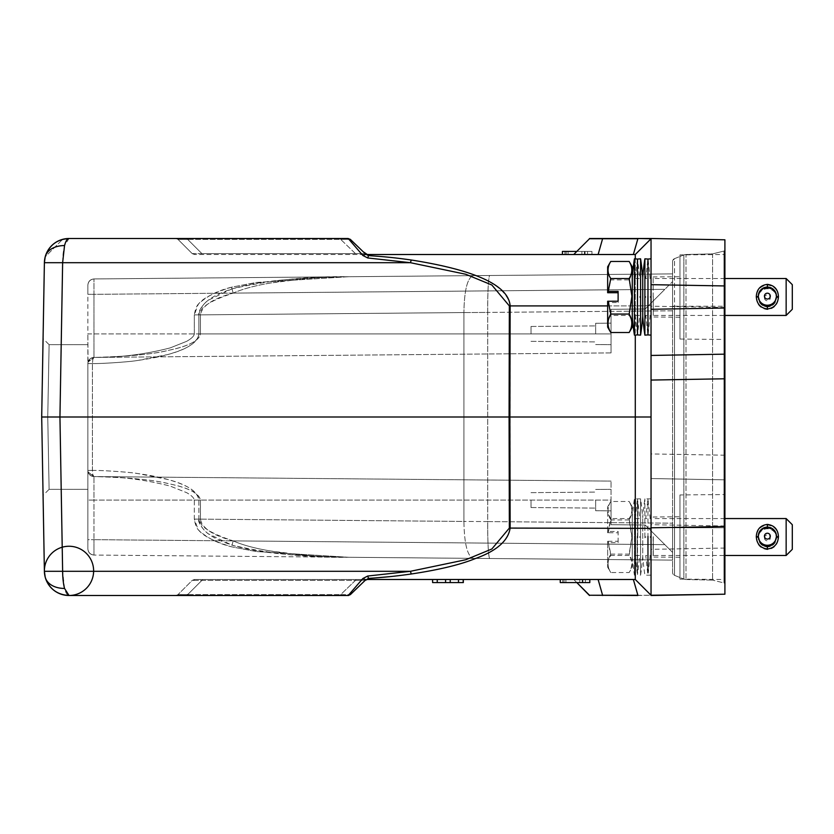 <?xml version="1.0" encoding="UTF-8"?>
<svg xmlns="http://www.w3.org/2000/svg" width="834" height="834" viewBox="0 0 834 834"><rect width="100%" height="100%" fill="white"/><g stroke="black" fill="none" stroke-linecap="round" stroke-linejoin="round"><path stroke-width="0.63" stroke-dasharray="4.17 3.13" d="M633.36 579.494L573.74 579.494L633.36 579.494M374.007 578.035L368.513 578.4L365.177 580.349L355.451 580.391L365.177 580.349L367.304 579.494L194.385 579.494L635.289 579.494L651.041 595.497L635.289 579.494L651.041 595.247L589.492 595.497M589.805 579.494L589.805 582.57L589.805 579.494L589.805 582.57L589.805 579.494L589.805 582.57L589.805 579.494L560.26 579.494L589.805 579.494L560.26 579.494L589.805 579.494L560.26 579.494L589.805 579.494L560.26 579.494L589.805 579.494L589.805 582.57L589.805 579.494L589.805 582.57L560.26 582.57L589.805 582.57L589.805 579.494L589.805 582.57L560.26 582.57L560.26 579.494L560.26 582.57L589.805 582.57L560.26 582.57L589.805 582.57L582.257 582.57L589.805 582.57L589.805 579.494L589.805 582.57L560.26 582.57L582.893 582.57L560.26 582.57L582.893 582.57L560.26 582.57L560.26 579.494M445.575 579.494L463.287 579.494L445.575 579.494L445.575 582.57M432.565 579.494L463.318 579.494L432.565 579.494L432.565 582.57L463.318 582.57M653.272 296.57L653.272 315.44L653.272 296.57M756.292 297.384C756.678 304.577 760.368 308.643 767.374 309.591C774.317 308.684 778.007 304.618 778.456 297.384C778.07 290.138 774.379 285.999 767.374 284.978C760.431 285.968 756.74 290.107 756.292 297.384L758.294 297.342L759.826 302.898L762.63 305.38L767.374 306.641L772.117 305.38L774.922 302.898L776.454 297.342L774.922 291.733L772.117 289.179L769.386 288.095L765.362 288.095L761.14 290.284L759.826 291.733L758.294 297.811A9.08 9.08 -0 0 0 767.374 306.881A9.08 9.08 -0 0 0 776.454 297.811A9.08 9.08 -0 0 0 767.374 288.731A9.08 9.08 -0 0 0 758.294 297.811M786.149 278.514L786.149 315.44M792.3 284.675L792.3 309.289M771.93 304.525L771.137 305.286M774.14 302.7L773.608 303.67M761.14 303.67L760.608 302.7M763.61 305.286L762.808 304.525M758.294 296.612L760.358 290.409L763.61 288.084L767.374 287.313L771.137 288.084L774.39 290.409L776.454 296.612M768.291 306.589L768.291 306.662A9.383 9.383 180 0 1 766.446 306.662L766.446 306.589M778.456 297.384L776.454 297.811M775.036 302.179A9.08 9.08 180 0 1 774.14 303.368L774.39 303.545M773.431 304.056L773.431 304.076A9.08 9.08 180 0 1 771.93 305.161L772.117 305.38A9.383 9.383 180 0 0 773.608 304.327L773.431 304.076M771.043 305.567L771.043 305.619A9.08 9.08 180 0 1 769.282 306.193L769.282 306.13M768.291 306.349A9.08 9.08 180 0 1 766.446 306.349L766.446 306.276M765.456 306.13L765.456 306.193A9.08 9.08 180 0 1 763.704 305.619L763.704 305.567M761.317 304.076L761.14 304.327A9.383 9.383 180 0 0 762.63 305.411L762.808 305.161A9.08 9.08 180 0 1 761.317 304.076L761.317 304.056M760.358 303.545L760.608 303.368A9.08 9.08 180 0 1 759.701 302.179M771.137 305.869L771.137 305.911A9.383 9.383 180 0 1 769.386 306.485M774.922 302.898A9.383 9.383 180 0 1 774.39 303.555M774.922 291.733A9.383 9.383 180 0 0 774.39 291.087L774.14 291.264A9.08 9.08 180 0 1 775.036 292.453M772.117 289.221L771.93 289.471A9.08 9.08 180 0 1 773.431 290.555L773.608 290.284A9.383 9.383 180 0 0 772.117 289.221L772.117 289.179M769.282 288.387L769.282 288.449A9.08 9.08 180 0 1 771.043 289.012L771.043 288.96M769.386 288.095L769.386 288.147A9.383 9.383 180 0 1 771.137 288.72M766.446 288.22L766.446 288.293A9.08 9.08 180 0 1 768.291 288.293L768.291 288.22M766.446 287.918L766.446 287.98A9.383 9.383 180 0 1 768.291 287.98M763.704 288.96L763.704 289.012A9.08 9.08 180 0 1 765.456 288.449L765.456 288.387M763.61 288.679L763.61 288.72A9.383 9.383 180 0 1 765.362 288.147M762.63 289.221A9.383 9.383 180 0 0 761.14 290.305L761.317 290.555A9.08 9.08 180 0 1 762.808 289.471L762.63 289.179M759.701 292.453A9.08 9.08 180 0 1 760.608 291.264L760.358 291.076A9.383 9.383 180 0 0 759.826 291.733M760.358 303.555A9.383 9.383 180 0 1 759.826 302.898M765.362 306.422L765.362 306.485A9.383 9.383 180 0 1 763.61 305.911M760.181 290.597A9.383 9.383 180 0 1 760.358 290.399L760.608 290.586A9.08 9.08 -0 0 0 759.701 291.775M761.317 289.878L761.14 289.627A9.383 9.383 180 0 1 762.63 288.543L762.808 288.793A9.08 9.08 -0 0 0 761.317 289.878L761.317 289.898M763.704 288.335L763.61 288.043A9.383 9.383 180 0 1 765.362 287.469L765.456 287.761A9.08 9.08 -0 0 0 763.704 288.335L763.704 288.387M766.446 287.605L766.446 287.303A9.383 9.383 180 0 1 768.291 287.303L768.291 287.605A9.08 9.08 -0 0 0 766.446 287.605L766.446 287.678M769.282 287.761L769.386 287.469A9.383 9.383 180 0 1 771.137 288.043L771.043 288.335A9.08 9.08 -0 0 0 769.282 287.761L769.282 287.824M771.93 288.793L772.117 288.543A9.383 9.383 180 0 1 773.608 289.627L773.431 289.878A9.08 9.08 -0 0 0 771.93 288.793L771.93 288.835M775.036 291.775A9.08 9.08 -0 0 0 774.14 290.586L774.39 290.409A9.383 9.383 180 0 1 774.557 290.597M764.444 297.853A2.919 2.919 -0 0 0 767.374 300.772A2.919 2.919 -0 0 0 770.293 297.853A2.919 2.919 -0 0 0 767.374 294.923A2.919 2.919 -0 0 0 764.444 297.853M653.147 296.977L653.147 276.951L653.147 296.977M647.966 259.051L647.966 334.903M644.89 258.821L644.89 335.143M651.041 284.665L651.041 309.299M635.289 258.884L635.289 305.911L651.041 305.64L651.041 335.143L651.041 258.821L651.041 478.549L724.902 479.842L724.902 239.796L651.041 238.503L635.289 254.506L651.041 238.503L589.492 238.503M642.733 277.597L642.733 316.367M607.652 327.137L607.652 302.554L618.109 302.586L618.109 301.22M618.109 291.379L618.109 302.586M607.652 302.554L607.652 301.241M607.652 292.713L607.652 266.828M610.759 332.505C607.121 326.73 607.121 321.038 610.759 315.419L608.236 302.586M629.17 332.505C632.662 326.824 632.662 321.132 629.17 315.419L610.759 315.419M629.17 315.419L631.911 297.655L629.17 279.89L610.759 279.89C607.121 273.656 607.121 267.516 610.759 261.449M608.236 292.734L610.759 279.89M629.17 279.89C632.662 273.761 632.662 267.61 629.17 261.449M632.266 327.137L632.266 266.817M632.266 297.425L632.266 296.529M632.308 316.899L632.308 277.055M637.499 334.903L637.499 259.051M634.424 258.821L634.424 335.143M640.585 335.143L640.585 258.821M653.272 536.616L653.272 555.486L653.272 536.616M756.292 537.43C756.678 544.623 760.368 548.689 767.374 549.637C774.317 548.73 778.007 544.654 778.456 537.43C778.07 530.184 774.379 526.046 767.374 525.013C760.431 526.014 756.74 530.143 756.292 537.43L758.294 537.388L759.826 542.944L762.63 545.426L767.374 546.687L772.117 545.426L774.922 542.944L776.454 537.388L774.922 531.779L772.117 529.225L769.386 528.141L765.362 528.141L761.14 530.33L759.826 531.779L758.294 537.857A9.08 9.08 -0 0 0 767.374 546.927A9.08 9.08 -0 0 0 776.454 537.857A9.08 9.08 -0 0 0 767.374 528.777A9.08 9.08 -0 0 0 758.294 537.857M786.149 518.56L786.149 555.486M792.3 524.711L792.3 549.325M771.93 544.571L771.137 545.321M774.14 542.746L773.608 543.716M761.14 543.716L760.608 542.746M763.61 545.321L762.808 544.571M758.294 536.658L760.358 530.455L763.61 528.13L767.374 527.359L771.137 528.13L774.39 530.455L776.454 536.658M768.291 546.635L768.291 546.697A9.383 9.383 180 0 1 766.446 546.697L766.446 546.635M778.456 537.43L776.454 537.857M775.036 542.225A9.08 9.08 180 0 1 774.14 543.414L774.39 543.591A9.383 9.383 180 0 0 774.922 542.944M773.431 544.102L773.431 544.122A9.08 9.08 180 0 1 771.93 545.207L771.93 545.165M771.043 545.613L771.043 545.665A9.08 9.08 180 0 1 769.282 546.239L769.282 546.176M768.291 546.395A9.08 9.08 180 0 1 766.446 546.395L766.446 546.322M765.456 546.176L765.456 546.239A9.08 9.08 180 0 1 763.704 545.665L763.704 545.613M762.808 545.165L762.808 545.207A9.08 9.08 180 0 1 761.317 544.122L761.317 544.102M759.826 542.944A9.383 9.383 180 0 0 760.358 543.601L760.608 543.414A9.08 9.08 180 0 1 759.701 542.225M771.137 545.916L771.137 545.957A9.383 9.383 180 0 1 769.386 546.531M771.93 545.207L772.117 545.426A9.383 9.383 180 0 0 773.608 544.373L773.608 544.352M774.922 531.779A9.383 9.383 180 0 0 774.39 531.122L774.14 531.31A9.08 9.08 180 0 1 775.036 532.499M771.93 529.475L771.93 529.517A9.08 9.08 180 0 1 773.431 530.601L773.608 530.33M772.117 529.225L772.117 529.267A9.383 9.383 180 0 1 773.608 530.351M769.282 528.422L769.282 528.495A9.08 9.08 180 0 1 771.043 529.058L771.043 529.006M769.386 528.141L769.386 528.193A9.383 9.383 180 0 1 771.137 528.766M766.446 528.266L766.446 528.329A9.08 9.08 180 0 1 768.291 528.329L768.291 528.266M766.446 527.964L766.446 528.026A9.383 9.383 180 0 1 768.291 528.026M763.704 529.006L763.704 529.058A9.08 9.08 180 0 1 765.456 528.495L765.456 528.422M763.61 528.714L763.61 528.766A9.383 9.383 180 0 1 765.362 528.193M761.14 530.33L761.317 530.601A9.08 9.08 180 0 1 762.808 529.517L762.808 529.475M761.14 530.351A9.383 9.383 180 0 1 762.63 529.267M759.701 532.499A9.08 9.08 180 0 1 760.608 531.31L760.358 531.122A9.383 9.383 180 0 0 759.826 531.779M762.808 545.207L762.63 545.457A9.383 9.383 180 0 1 761.14 544.373M765.362 546.468L765.362 546.531A9.383 9.383 180 0 1 763.61 545.957M760.181 530.643A9.383 9.383 180 0 1 760.358 530.445L760.608 530.632A9.08 9.08 -0 0 0 759.701 531.821M761.317 529.924L761.14 529.673A9.383 9.383 180 0 1 762.63 528.589L762.808 528.839A9.08 9.08 -0 0 0 761.317 529.924L761.317 529.944M763.704 528.381L763.61 528.089A9.383 9.383 180 0 1 765.362 527.515L765.456 527.807A9.08 9.08 -0 0 0 763.704 528.381L763.704 528.433M766.446 527.651L766.446 527.338A9.383 9.383 180 0 1 768.291 527.338L768.291 527.651A9.08 9.08 -0 0 0 766.446 527.651L766.446 527.724M769.282 527.807L769.386 527.515A9.383 9.383 180 0 1 771.137 528.089L771.043 528.381A9.08 9.08 -0 0 0 769.282 527.807L769.282 527.87M771.93 528.839L772.117 528.62A9.383 9.383 180 0 1 773.608 529.673L773.431 529.924A9.08 9.08 -0 0 0 771.93 528.839M775.036 531.821A9.08 9.08 -0 0 0 774.14 530.632L774.39 530.455M764.444 537.899A2.919 2.919 -0 0 0 767.374 540.818A2.919 2.919 -0 0 0 770.293 537.899A2.919 2.919 -0 0 0 767.374 534.969A2.919 2.919 -0 0 0 764.444 537.899M653.147 537.023L653.147 557.049L653.147 537.023M647.966 537.857L647.966 499.097L647.966 537.857M644.89 537.867L644.89 498.857L644.89 537.867M632.266 557.331L632.308 517.101L632.308 556.945A252.577 252.577 0 0 0 634.424 575.179L634.424 498.857L634.424 575.179L637.499 574.949L637.499 499.097L637.499 574.949L640.585 575.179L640.585 498.857L640.585 575.179A252.577 252.577 0 0 0 642.733 556.414L642.733 517.633L642.733 556.414A252.577 252.577 0 0 0 644.89 575.179L651.041 575.179L651.041 355.451M651.041 498.857L644.89 498.857A252.577 252.577 0 0 0 642.733 517.633L642.733 517.643A252.577 252.577 0 0 0 640.585 498.857L634.424 498.857A252.577 252.577 0 0 0 632.308 517.101L632.266 537.471M618.109 542.621L618.109 541.266L607.652 541.287L607.652 567.183L607.652 542.6L618.109 542.621L618.109 532.78L607.652 532.759L607.652 506.863L607.652 531.446L618.109 531.414L618.109 541.266M618.109 531.414L618.109 532.78M607.652 542.6L607.652 541.287M607.652 531.446L607.652 532.759M608.236 541.266L610.759 554.11C607.121 560.344 607.121 566.484 610.759 572.551L607.652 567.183M610.759 554.11L629.17 554.11C632.662 560.24 632.662 566.39 629.17 572.551L610.759 572.551C607.121 566.776 607.121 561.084 610.759 555.465L608.236 542.621M632.266 567.183L632.266 506.863L632.266 567.183L629.17 572.551C632.662 566.87 632.662 561.178 629.17 555.465L631.911 537.701L629.17 519.936C632.662 513.807 632.662 507.656 629.17 501.495L610.759 501.495C607.121 507.27 607.121 512.962 610.759 518.581L608.236 531.414M608.236 532.78L610.759 519.936C607.121 513.702 607.121 507.552 610.759 501.495L607.652 506.863M629.17 555.465L610.759 555.465M629.17 519.936L610.759 519.936M632.266 506.863L629.17 501.495C632.662 507.176 632.662 512.868 629.17 518.581L610.759 518.581M629.17 518.581L631.911 536.345L629.17 554.11M47.746 417L49.112 344.682L47.746 417L49.112 344.682L47.746 417L49.112 489.318L47.746 417L49.112 489.318L47.746 417L41.7 417L47.746 417L49.112 489.318L47.746 417L49.112 489.318L47.746 417L49.112 344.682L47.746 417L49.112 344.682L47.746 417L41.7 417L43.066 338.625L41.7 417L43.066 338.625L41.7 417L47.746 417L49.112 489.318L47.746 417L49.112 489.318L47.746 417L49.112 344.682L47.746 417L49.112 344.682L47.746 417L41.7 417L43.066 338.625L41.7 417L43.066 338.625L41.7 417L43.066 495.375L41.7 417L43.066 338.625L41.7 417L43.066 338.625L41.7 417L59.944 417L62.633 571.3L410.443 571.3L465.726 559.75L491.841 549.001L509.345 528.089L635.289 528.089L635.289 417L651.041 417L651.041 527.797M87.862 417L87.862 489.318L87.862 417M672.59 560.104L93.961 555.058L672.59 560.104L672.59 273.896L672.59 560.104L672.59 552.41L672.59 560.104L348.685 557.279C332.078 557.049 319.078 556.539 302.617 555.058L270.56 550.982C255.068 548.407 242.611 545.04 233.166 540.88C242.996 545.196 256.048 548.657 272.322 551.284C282.663 552.869 287.532 553.682 304.076 555.194C319.276 556.528 332.474 557.07 348.685 557.279L672.59 560.104L672.59 552.41L672.59 560.104M93.961 555.058L93.961 539.671L93.961 555.058C90.333 554.589 88.289 552.535 87.862 548.897C88.289 552.535 90.333 554.589 93.961 555.058C90.333 554.589 88.289 552.535 87.862 548.897L87.862 363.572L87.862 548.897C88.289 552.535 90.333 554.589 93.961 555.058C90.291 554.683 88.258 552.65 87.862 548.96C88.258 552.65 90.291 554.683 93.961 555.058M198.878 519.123C201.088 534.083 219.196 540.568 232.04 545.186L232.04 545.175C249.606 550.159 276.054 555.986 348.685 557.279C309.258 557.936 270.372 553.912 232.04 545.175L233.166 540.88L664.823 544.654L672.59 552.41L645.193 525.013L672.59 552.41L645.193 525.013L611.041 524.711L611.041 500.087L611.041 524.711L645.193 525.013L664.823 544.654L93.961 539.671L664.823 544.654L233.166 540.88L232.04 545.175L208.521 533.906C206.029 532.895 196.97 522.511 198.888 519.123L463.912 521.438L463.912 312.562L198.888 314.877L463.912 312.562L463.912 521.438C464.298 543.799 467.384 556.111 473.149 558.363C467.384 556.111 464.298 543.799 463.912 521.438L198.888 519.123L198.888 500.087C197.595 490.392 185.336 484.471 167.592 479.414L137.839 473.566C131.741 472.336 102.394 470.199 92.428 470.428L92.845 474.786L93.961 476.579C128.321 477.455 153.206 479.831 168.604 483.689C188.63 487.848 199.243 493.311 200.431 500.087C198.763 493.123 188.328 487.702 169.125 483.803C154.634 479.977 129.572 477.569 93.961 476.579L92.855 474.786L92.428 470.428C102.353 470.24 130.573 472.232 136.672 473.41C149.182 475.119 159.304 477.079 167.061 479.269C186.889 484.429 197.502 491.372 198.888 500.087L198.888 519.123L194.332 519.123L194.322 500.087L198.888 500.087L194.332 500.098L194.322 519.123L200.431 519.123L200.431 500.087L194.322 500.087C193.988 497.856 191.434 495.375 186.649 492.665L170.272 486.128C145.262 479.644 119.825 476.454 93.95 476.579C119.825 476.454 145.262 479.633 170.261 486.128L186.639 492.665C191.434 495.386 193.999 497.856 194.332 500.098M683.859 254.923L674.518 258.655A3.075 3.075 0 0 0 672.59 261.511A3.075 3.075 0 0 1 674.518 258.655L672.59 261.511L672.59 306.214L672.59 261.511A3.075 3.075 0 0 1 674.518 258.655L674.518 306.214L672.59 306.214L672.59 527.786L672.59 261.511L672.59 306.214L674.518 306.214L674.518 575.345A3.075 3.075 180 0 1 672.59 572.489L672.59 527.786L672.59 572.489A3.075 3.075 0 0 0 674.518 575.345L683.859 579.077L674.518 575.345L674.518 258.655L683.859 254.923A6.151 6.151 0 0 1 686.007 254.485L712.59 253.89L712.59 580.11L686.007 579.515A6.151 6.151 0 0 1 683.859 579.077A6.151 6.151 180 0 0 686.007 579.515L712.59 580.11L712.59 253.89L723.975 251.044L723.975 582.956L712.59 580.11L723.975 582.956A1.23 1.23 0 0 1 724.902 584.144L724.902 378.782L724.902 584.144A1.23 1.23 0 0 0 723.975 582.956L723.975 251.044L712.59 253.89L686.007 254.485L686.007 579.515L686.007 254.485A6.151 6.151 0 0 0 683.859 254.923L683.859 579.077L683.859 254.923A6.151 6.151 0 0 1 686.007 254.485M672.59 281.59L672.59 273.896L672.59 281.59L672.59 273.896L672.59 281.59L645.193 308.987L664.823 289.346L645.193 308.987L664.823 289.346L233.166 293.12C242.996 288.804 256.048 285.343 272.322 282.716C282.663 281.131 287.532 280.318 304.076 278.806C319.276 277.472 332.474 276.93 348.685 276.721C332.078 276.951 319.078 277.461 302.617 278.942L270.56 283.018C255.068 285.593 242.611 288.96 233.166 293.12L231.55 287.188L233.166 293.12L664.823 289.346L93.961 294.329L93.961 278.942L93.961 294.329L664.823 289.346L672.59 281.59M198.878 314.877C201.088 299.917 219.196 293.432 232.04 288.814C270.372 280.088 309.258 276.064 348.685 276.721L672.59 273.896L348.685 276.721C276.054 278.014 249.606 283.841 232.04 288.825L208.521 300.094C206.029 301.105 196.97 311.489 198.888 314.877L198.888 333.913C197.595 343.608 185.336 349.529 167.592 354.586L137.839 360.434C131.741 361.664 102.405 363.801 92.428 363.572C102.342 363.76 130.584 361.768 136.672 360.59C149.182 358.881 159.304 356.921 167.061 354.731C186.889 349.571 197.502 342.628 198.888 333.913L198.888 314.877L194.322 314.877L200.431 314.877C198.419 308.299 209.334 301.043 233.166 293.12C212.951 298.53 202.037 305.776 200.431 314.877L200.431 333.913C198.763 340.877 188.328 346.298 169.125 350.197C154.634 354.023 129.583 356.431 93.961 357.421L92.855 359.214L92.428 363.572L92.855 359.214L93.961 357.421C128.321 356.545 153.206 354.169 168.604 350.311C188.63 346.152 199.243 340.689 200.431 333.913L194.332 333.902L194.322 314.877L200.431 314.877L200.431 333.913L611.041 333.913L611.041 309.289L611.041 333.913L611.041 309.289L645.193 308.987L611.041 309.289L645.193 308.987L611.041 309.289L611.041 352.907L611.041 323.133L611.041 344.682L611.041 323.133L611.041 344.682L611.041 333.913L198.888 333.913M489.819 275.491L473.149 275.637L489.819 275.491C488.37 277.712 487.671 290.023 487.723 312.416L463.912 312.562L487.723 312.416A36.925 2.419 89.5 0 1 489.819 275.491M672.59 273.896L93.961 278.942C90.291 279.317 88.258 281.35 87.862 285.04C88.258 281.35 90.291 279.317 93.961 278.942L672.59 273.896M88.039 362.092L87.862 333.913L87.862 363.572L88.05 362.092L93.961 357.421L88.039 362.092A6.151 4.222 -166 0 1 92.855 359.214M87.862 294.329L87.862 285.103C88.289 281.465 90.333 279.411 93.961 278.942C90.333 279.411 88.289 281.465 87.862 285.103L87.862 294.329L93.961 294.329L93.961 357.421L93.961 294.329L87.862 294.329L87.862 285.103L87.862 333.913L611.041 333.913L87.862 333.913M88.039 471.908L87.862 470.428L88.039 471.908L93.961 476.579L88.039 471.908A6.151 4.222 -14 0 0 92.855 474.786A6.151 4.222 166 0 1 88.039 471.908M611.041 500.087L611.041 524.711L645.193 525.013L611.041 524.711L611.041 481.093L611.041 510.867L611.041 481.093L611.041 510.867L611.041 500.087L93.961 500.087L93.961 539.671L93.961 500.087L611.041 500.087M487.723 521.584L463.912 521.438L487.723 521.584L487.723 312.416L487.723 521.584C487.671 543.976 488.37 556.288 489.819 558.509A36.925 2.419 90.5 0 1 487.723 521.584L672.59 523.189L487.723 521.584M595.653 500.087L595.653 510.731L595.653 500.087M595.653 333.913L595.653 323.269L595.653 333.913M531.018 500.087L531.018 507.531L531.018 500.087M531.018 333.913L531.018 326.469L531.018 333.913M724.902 354.158L724.902 249.856A1.23 1.23 0 0 1 723.975 251.044A1.23 1.23 0 0 0 724.902 249.856L724.902 354.158M724.902 594.204L724.902 479.842L651.041 478.549L651.041 575.179M724.902 494.552L724.902 579.494L724.902 494.552L679.971 494.948L679.971 579.098L724.902 579.494M724.902 254.506L724.902 339.448L724.902 254.506L679.971 254.902L679.971 339.052L724.902 339.448M679.971 339.052L679.971 254.902M679.971 296.977L679.971 276.721L679.971 296.977M679.971 579.098L679.971 494.948M679.971 537.023L679.971 516.767L679.971 537.023M637.885 595.497L651.041 595.247L635.289 579.494L635.289 528.089L651.041 528.36M509.345 528.089L509.084 417L635.289 417L635.289 305.911L651.041 305.64L651.041 417M607.652 305.911L635.289 305.911L635.289 335.07M589.492 238.753L602.659 238.753L598.124 254.506L573.74 254.506L633.36 254.506L598.124 254.506M637.885 238.503L602.659 238.503M637.885 238.753L651.041 238.753L635.289 254.506L194.385 254.506L367.304 254.506L365.177 253.651L355.451 253.609L356.014 254.506L355.451 253.619M390.427 576.586L411.235 574C440.79 569.393 462.38 564.159 476.037 558.3C492.487 551.649 508.677 543.038 510.137 528.089L510.137 305.911C506.728 284.603 473.754 269.299 411.235 260L410.443 262.7L62.633 262.7L59.944 417L509.084 417L509.345 305.911L635.289 305.911L635.289 254.506L651.041 238.753M589.492 595.247L637.885 595.247M562.408 254.506L562.408 251.43L585.041 251.43L562.408 251.43L562.408 254.506L562.408 251.43L585.041 251.43L585.041 254.506L585.041 251.43L562.408 251.43L562.408 254.506L562.408 251.43L562.408 254.506L562.408 251.43L562.408 254.506L562.408 251.43L562.408 254.506L562.408 251.43L591.952 251.43L591.952 254.506L591.952 251.43L591.952 254.506L591.952 251.43L591.952 254.506L591.952 251.43L591.952 254.506L562.408 254.506L591.952 254.506L562.408 254.506L591.952 254.506L562.408 254.506L591.952 254.506L562.408 254.506L591.952 254.506L591.952 251.43L591.952 254.506L591.952 251.43L562.408 251.43L591.952 251.43L591.952 254.506L591.952 251.43L562.408 251.43L591.952 251.43L562.408 251.43L562.408 254.506L562.408 251.43L591.952 251.43L584.415 251.43L591.952 251.43L591.952 254.506L591.952 251.43L576.815 251.43M411.235 260C394.148 257.602 384.662 256.705 368.513 255.6L367.731 257.967L362.905 255.506L366.095 254.506M573.74 579.494L576.815 582.57L573.74 579.494M566.182 254.506L566.182 251.43M587.553 254.506L587.553 251.43M584.415 254.506L584.415 251.43L584.415 254.506M568.069 254.506L568.069 251.43M355.451 253.609L340.699 239.41L187.692 239.41L201.891 253.609L187.692 239.41L178.028 239.4L340.699 239.41L355.451 253.609L201.891 253.609L202.453 254.506L201.891 253.609L192.216 253.609L194.385 254.506L192.216 253.599L355.451 253.609L365.177 253.651L365.792 254.245L350.322 239.348L340.699 239.41L350.343 239.368L348.205 238.503L362.905 255.506M564.034 579.494L564.034 582.57M585.405 579.494L585.405 582.57M582.257 579.494L582.257 582.57L582.257 579.494M565.911 579.494L565.911 582.57M582.893 579.494L582.893 582.57L582.893 579.494M355.451 580.391L340.699 594.59L187.692 594.59L201.891 580.391L187.692 594.59L178.028 594.6L350.343 594.632L340.699 594.59L355.451 580.391L192.216 580.391L355.451 580.391L356.014 579.494L355.451 580.381M201.891 580.401L202.453 579.494L201.891 580.391M192.216 580.391L194.385 579.494L192.237 580.37L178.007 594.59L192.216 580.391M411.235 574L410.443 571.3M368.075 578.483L367.731 576.033L362.905 578.494L365.792 579.755L365.177 580.349L367.273 579.494L365.188 580.339M581.903 251.43L564.931 251.43L581.903 251.43L581.903 254.506L581.903 251.43M175.922 238.503L178.028 239.4L192.216 253.609L177.986 239.379L175.838 238.503L178.028 239.4L175.838 238.503M363.249 251.795L350.343 239.368L348.205 238.503L69.014 238.503L64.541 245.561A24.624 16.961 14.8 0 0 45.203 256.851L62.623 239.358L45.203 256.851L44.848 258.404M579.745 582.57L562.773 582.57L579.745 582.57L579.745 579.494L579.745 582.57M362.008 579.494L348.205 595.497L350.343 594.632L348.205 595.497L69.014 595.497A24.624 6.37 90 0 1 64.541 588.439L62.633 571.3M177.986 594.621L175.838 595.497L177.986 594.621M62.633 262.7A24.624 6.37 90 0 1 64.541 245.561M564.931 251.43L564.931 254.506L581.903 254.506L564.931 254.506M340.637 238.503L187.129 238.503L187.692 239.4L187.129 238.503L340.136 238.503L340.699 239.41L340.136 238.503L343.087 238.503M186.899 238.503L182.385 238.503M346.016 238.503L344.901 238.503M344.671 238.503L341.043 238.503M350.343 239.368L348.205 238.503L350.322 239.348M340.136 595.497L176.464 595.497L340.136 595.497L340.699 594.579L340.136 595.497M562.773 582.57L562.773 579.494L579.745 579.494L562.773 579.494M187.692 594.59L187.129 595.497L187.692 594.6M178.028 594.6L175.838 595.497L178.007 594.59M348.205 595.497L349.665 595.122M69.014 595.497C56.931 594.746 48.998 588.627 45.203 577.149L44.39 571.3L41.7 417L44.39 262.7M432.544 582.57L463.287 582.57L463.224 579.494M450.224 582.57L450.224 579.494M463.224 582.57L432.565 582.57M432.627 582.57L432.627 579.494M458.523 582.57L458.523 579.494M458.637 582.57L458.637 579.494M437.277 582.57L437.277 579.494M635.279 297.384L635.279 296.57L635.279 297.384M639.72 296.57L639.72 297.384L639.72 296.57M637.228 296.174L637.228 333.058L637.228 296.174M637.781 297.78L637.781 260.896L637.781 297.78M647.684 296.174L647.684 333.058L647.684 296.174M645.745 297.384L645.745 296.57L645.745 297.384M650.186 296.57L650.186 297.384L650.186 296.57M648.247 296.174L648.247 333.058L648.247 296.174M635.279 537.43L635.279 536.616L635.279 537.43M639.72 536.616L639.72 537.43L639.72 536.616M637.228 536.22L637.228 573.104L637.228 536.22M637.781 537.826L637.781 500.942L637.781 537.826M647.684 536.22L647.684 573.104L647.684 536.22M645.745 537.43L645.745 536.616L645.745 537.43M650.186 536.616L650.186 537.43L650.186 536.616M648.247 536.22L648.247 573.104L648.247 536.22M767.374 306.641L767.374 309.591M767.374 287.866L767.374 284.978M767.374 546.687L767.374 549.637M767.374 527.912L767.374 525.013M87.862 539.671L87.862 548.897L87.862 539.671L93.961 539.671L87.862 539.671L87.862 500.087L93.961 500.087L93.961 476.579L93.961 500.087L87.862 500.087M672.59 310.811L487.723 312.416L672.59 310.811M672.59 527.786L723.975 527.786L672.59 527.786M92.428 470.428L87.862 470.428L92.428 470.428L92.428 363.572L92.428 470.428M87.862 363.572L92.428 363.572L87.862 363.572C88.216 359.861 90.249 357.807 93.961 357.421C90.249 357.807 88.216 359.861 87.862 363.572A6.151 6.151 0 0 1 88.05 362.081A6.151 6.151 0 0 0 87.862 363.572M87.862 285.103C88.289 281.465 90.333 279.411 93.961 278.942M233.166 540.88C212.951 535.47 202.037 528.224 200.431 519.123C198.419 525.701 209.334 532.957 233.166 540.88M473.149 275.637C467.384 277.889 464.298 290.201 463.912 312.562C464.298 290.201 467.384 277.889 473.149 275.637M198.888 500.087L200.431 500.087L200.431 519.123L194.322 519.123C195.323 525.337 197.116 529.329 199.701 531.112C207.895 538.357 218.508 543.591 231.55 546.802C212.91 541.058 201.724 535.167 197.992 529.142L194.332 519.123L198.888 519.123M674.518 306.214L723.975 306.214L674.518 306.214M724.902 527.786L723.975 527.786L724.902 527.786M724.902 306.214L723.975 306.214L724.902 306.214M724.902 249.856A1.23 1.23 0 0 1 723.975 251.044M724.902 307.485L651.041 306.203M724.902 455.218L651.041 453.936M724.902 525.993L651.041 524.701M724.902 548.053L651.041 549.335M602.659 595.497L598.124 579.494M509.345 305.911L491.851 284.999L465.726 274.25L410.443 262.7M64.541 588.439A24.624 16.961 -14.8 0 1 45.203 577.149L44.39 571.3A24.624 24.624 0 0 0 44.64 574.407M679.971 317.233L653.147 317.003A252.577 252.577 0 0 0 653.272 315.44L724.902 315.44M724.902 278.514L653.272 278.514A252.577 252.577 0 0 0 653.147 276.951L679.971 276.721M679.971 557.279L653.147 557.049A252.577 252.577 0 0 0 653.272 555.486L724.902 555.486M724.902 518.56L653.272 518.56A252.577 252.577 0 0 0 653.147 516.997L679.971 516.767M632.266 516.715L632.266 536.575M87.862 489.318L49.112 489.318L87.862 489.318L49.112 489.318L43.066 495.365M87.862 344.682L49.112 344.682L87.862 344.682L49.112 344.682L43.066 338.635M93.961 476.579C90.249 476.193 88.216 474.139 87.862 470.428A6.151 6.151 0 0 0 93.95 476.579A6.151 6.151 0 0 1 87.862 470.428C88.258 474.171 90.291 476.224 93.961 476.579L611.041 481.093L93.961 476.579M348.685 276.721L256.184 282.476L231.55 287.198C212.91 292.942 201.724 298.833 197.992 304.858L194.332 314.877C195.323 308.663 197.116 304.671 199.701 302.888C207.895 295.643 218.508 290.409 231.55 287.198L256.184 282.476L348.685 276.721M348.685 557.279L256.184 551.524L231.55 546.802L256.184 551.524L348.685 557.279M194.322 333.913C193.988 336.144 191.434 338.625 186.639 341.335L170.261 347.872C145.262 354.367 119.825 357.546 93.95 357.421A6.151 6.151 0 0 0 88.05 362.081A6.151 6.151 0 0 1 93.95 357.421C119.825 357.546 145.262 354.367 170.261 347.872L186.639 341.335C191.434 338.614 193.999 336.144 194.332 333.902L194.322 314.877M611.041 352.907L93.961 357.421L611.041 352.907M595.653 510.731L611.041 510.867L595.653 510.731M595.653 344.546L611.041 344.682L595.653 344.546M531.018 507.531L595.653 508.094L531.018 507.531M531.018 341.346L595.653 341.909L531.018 341.346M635.289 579.494L651.041 595.247M361.007 254.506L366.814 254.506L361.007 254.506M367.273 254.506L365.188 253.661L367.273 254.506M194.927 254.506L192.237 253.63L194.927 254.506M361.007 579.494L366.814 579.494L361.007 579.494M194.927 579.494L192.237 580.37L194.927 579.494M192.216 253.609L178.007 239.41M177.152 238.503L181.551 238.503M180.968 238.503L176.881 238.503M350.092 594.851L347.788 595.497M343.931 595.497L340.814 595.497M531.018 326.469L595.653 325.906L531.018 326.469M531.018 492.654L595.653 492.091L531.018 492.654M595.653 323.269L611.041 323.133L595.653 323.269M595.653 489.454L611.041 489.318L595.653 489.454M44.682 574.657A24.624 24.624 0 0 0 45.203 577.149M437.12 582.57L437.12 579.494M458.617 582.57L458.617 579.494M437.152 582.57L437.152 579.494M635.279 315.44L639.72 315.44L637.781 333.058L637.228 333.058L635.279 315.44M635.279 278.514L637.228 260.896L637.781 260.896L639.72 278.514L635.279 278.514M647.684 333.058L645.745 315.44L650.186 315.44L648.247 333.058L647.684 333.058M647.684 260.896L645.745 278.514L650.186 278.514L648.247 260.896L647.684 260.896M635.279 555.486L639.72 555.486L637.781 573.104L637.228 573.104L635.279 555.486M635.279 518.56L637.228 500.942L637.781 500.942L639.72 518.56L635.279 518.56M647.684 573.104L645.745 555.486L650.186 555.486L648.247 573.104L647.684 573.104M647.684 500.942L645.745 518.56L650.186 518.56L648.247 500.942L647.684 500.942"/><path stroke-width="1.25" d="M363.249 251.795L367.304 254.506L365.177 253.651L350.343 239.368L365.792 254.245L365.177 253.651L365.792 254.245L362.905 255.506L367.731 257.967L410.443 262.7L367.731 257.967L368.513 255.6L365.792 254.245L368.513 255.6C384.255 256.684 393.596 257.518 411.235 260L410.443 262.7L465.726 274.25L491.841 284.999L509.345 305.911L509.084 417L509.887 417L510.137 528.089C508.198 540.818 496.543 551.003 475.171 558.634C460.139 564.743 438.83 569.862 411.235 574C394.148 576.398 384.672 577.295 368.513 578.4L367.304 579.494L635.289 579.494L651.041 595.247L651.041 527.797L651.041 595.497L724.902 594.204L651.041 595.247M786.149 315.44L786.149 278.514L792.3 284.665L792.3 309.289L786.149 315.44L724.902 315.44M778.456 296.57C778.007 303.857 774.306 307.996 767.374 308.987C760.431 307.986 756.74 303.857 756.292 296.57C756.74 289.335 760.431 285.27 767.374 284.363C774.317 285.27 778.007 289.346 778.456 296.57L776.454 296.612L774.922 302.221L771.043 304.994M768.291 306.036L766.446 305.671A9.08 9.08 -0 0 0 768.291 305.671L768.291 306.036M769.282 305.578L769.282 305.505A9.08 9.08 -0 0 0 771.043 304.942L768.291 305.734M761.317 303.399A9.08 9.08 -0 0 0 762.808 304.483L762.63 304.733A9.383 9.383 180 0 1 761.14 303.649L759.826 302.221L758.294 296.612L756.292 296.57M763.704 304.994L761.14 303.649M765.362 305.859L763.704 304.942A9.08 9.08 -0 0 0 765.456 305.505L765.362 305.807A9.383 9.383 180 0 1 763.61 305.234M766.446 305.734L765.456 305.578M760.181 290.597A9.383 9.383 180 0 0 759.826 291.056L759.701 291.775M775.036 291.775L774.922 291.056A9.383 9.383 180 0 0 774.557 290.597M758.294 296.143A9.08 9.08 180 0 1 767.374 287.073A9.08 9.08 180 0 1 776.454 296.143A9.08 9.08 180 0 1 767.374 305.223A9.08 9.08 180 0 1 758.294 296.143L758.294 296.612M759.701 301.501A9.08 9.08 -0 0 0 760.608 302.69L760.358 302.878A9.383 9.383 180 0 1 759.826 302.221M771.93 304.525L771.93 304.483A9.08 9.08 -0 0 0 773.431 303.399M774.922 302.221A9.383 9.383 180 0 1 774.39 302.878L774.14 302.69A9.08 9.08 -0 0 0 775.036 301.501M773.608 303.649A9.383 9.383 180 0 1 772.117 304.733L771.93 304.483M771.137 305.234A9.383 9.383 180 0 1 769.386 305.807L769.282 305.505M768.291 305.974A9.383 9.383 180 0 1 766.446 305.974M770.293 296.101A2.919 2.919 180 0 1 767.374 299.031A2.919 2.919 180 0 1 764.444 296.101A2.919 2.919 180 0 1 767.374 293.182A2.919 2.919 180 0 1 770.293 296.101M642.733 316.357L642.733 277.586A252.577 252.577 0 0 0 640.585 258.821L640.585 335.143A252.577 252.577 0 0 0 642.733 316.367L642.733 316.357A252.577 252.577 0 0 0 644.89 335.143L647.966 334.903L647.966 259.051L651.041 258.821L651.041 238.503L651.041 355.451L724.902 354.158L724.902 594.204M644.89 335.143L644.89 258.821A252.577 252.577 0 0 0 642.733 277.586L642.733 277.597M629.17 332.505L632.266 327.137L632.266 266.817L629.17 261.449L610.759 261.449L607.652 266.817L607.652 291.4L618.109 291.379L618.109 301.22L607.652 301.241L607.652 327.137L610.759 332.505C607.121 326.448 607.121 320.298 610.759 314.064L629.17 314.064C632.662 320.193 632.662 326.344 629.17 332.505L610.759 332.505M607.652 291.4L607.652 292.713L618.109 292.734M608.236 301.22L610.759 314.064M610.759 261.449C607.121 267.224 607.121 272.916 610.759 278.535L608.236 291.379M629.17 261.449C632.662 267.13 632.662 272.822 629.17 278.535L610.759 278.535M629.17 278.535L631.911 296.299L629.17 314.064M632.308 277.055L632.308 316.899A252.577 252.577 0 0 0 634.424 335.143L634.424 258.821A252.577 252.577 0 0 0 632.308 277.055L632.266 276.669M640.585 258.821L637.499 259.051L637.499 334.903L634.424 335.143M786.149 555.486L786.149 518.56L792.3 524.711L792.3 549.335L786.149 555.486L724.902 555.486M778.456 536.616C778.007 543.904 774.306 548.042 767.374 549.022C760.431 548.032 756.74 543.893 756.292 536.616C756.74 529.381 760.431 525.316 767.374 524.409C774.317 525.316 778.007 529.381 778.456 536.616L776.454 536.658L774.922 542.267L771.043 545.04M768.291 546.082L766.446 545.707A9.08 9.08 -0 0 0 768.291 545.707L769.282 545.551A9.08 9.08 -0 0 0 771.043 544.988L769.282 545.613M763.704 545.04L759.826 542.267L758.294 536.658L756.292 536.616M765.362 545.905L763.704 544.988A9.08 9.08 -0 0 0 765.456 545.551L765.362 545.853A9.383 9.383 180 0 1 763.61 545.28M766.446 545.78L765.456 545.613M760.181 530.643A9.383 9.383 180 0 0 759.826 531.102L759.701 531.821M775.036 531.821L774.922 531.102A9.383 9.383 180 0 0 774.557 530.643M758.294 536.189A9.08 9.08 180 0 1 767.374 527.119A9.08 9.08 180 0 1 776.454 536.189A9.08 9.08 180 0 1 767.374 545.269A9.08 9.08 180 0 1 758.294 536.189L758.294 536.658M759.701 541.547A9.08 9.08 -0 0 0 760.608 542.736L760.358 542.924A9.383 9.383 180 0 1 759.826 542.267M761.317 543.445A9.08 9.08 -0 0 0 762.808 544.529L762.63 544.821M773.608 543.695L773.608 543.716A9.383 9.383 180 0 1 772.117 544.779L771.93 544.529A9.08 9.08 -0 0 0 773.431 543.445M774.922 542.267A9.383 9.383 180 0 1 774.39 542.913L774.14 542.736A9.08 9.08 -0 0 0 775.036 541.547M771.137 545.28A9.383 9.383 180 0 1 769.386 545.853L769.282 545.551M768.291 546.02A9.383 9.383 180 0 1 766.446 546.02M762.63 544.779A9.383 9.383 180 0 1 761.14 543.695L761.14 543.695M770.293 536.147A2.919 2.919 180 0 1 767.374 539.077A2.919 2.919 180 0 1 764.444 536.147A2.919 2.919 180 0 1 767.374 533.228A2.919 2.919 180 0 1 770.293 536.147M362.905 255.506L348.205 238.503L69.014 238.503A24.624 6.37 90 0 0 64.541 245.561L62.633 262.7L44.39 262.7L41.7 417L43.066 495.375L41.7 417L43.066 495.375L41.7 417L43.066 495.375L41.7 417L43.066 495.375L41.7 417L43.066 495.375L41.7 417L47.746 417M589.492 238.503L651.041 238.503L724.902 239.796L724.902 354.158L651.041 355.451L651.041 309.299L724.902 308.007M724.902 378.782L651.041 380.064L651.041 527.797L724.902 526.515M651.041 380.064L651.041 355.451M651.041 258.821L651.041 284.665L724.902 285.947M637.885 595.247L633.36 579.494L637.885 595.247L589.492 595.247L637.885 595.497M365.177 253.651L367.304 254.506L635.289 254.506L651.041 238.753L637.885 238.503M651.041 238.753L635.289 254.506L635.289 258.884M635.289 335.07L635.289 417L651.041 417M411.235 260C475.755 270.174 508.719 285.478 510.137 305.911L509.887 417L635.289 417L635.289 579.494L367.304 579.494L368.513 578.4L365.177 580.349L365.792 579.755L362.905 578.494L362.008 579.494M589.492 238.753L573.74 254.506L589.492 238.753L637.885 238.753L633.36 254.506L637.885 238.753M589.492 595.247L576.815 582.57L589.492 595.497M374.007 578.035L390.427 576.586M562.408 254.506L562.408 251.43L576.815 251.43M411.235 574L410.443 571.3L367.731 576.033L368.513 578.4M589.805 579.494L589.805 582.57L560.26 582.57L560.26 579.494M367.304 579.494L365.177 580.349L367.304 579.494L365.177 580.349L350.343 594.632L365.792 579.755L350.343 594.632L348.205 595.497L362.905 578.494L367.731 576.033L410.443 571.3L62.633 571.3A24.624 6.37 90 0 0 64.541 588.439L69.014 595.497L348.205 595.497L350.343 594.632L347.538 595.497M651.041 528.36L509.345 528.089L509.084 417L59.944 417L62.633 262.7L410.443 262.7M365.177 580.349L350.343 594.642M343.087 238.503L347.58 238.503L350.343 239.368L347.997 238.503M347.58 238.503L350.322 239.348M182.385 238.503L186.899 238.503M347.528 238.503L346.016 238.503M344.901 238.503L340.637 238.503M64.541 588.439A24.624 16.961 165.2 0 1 45.203 577.149L44.39 571.3L41.7 417L59.944 417L62.633 571.3L44.39 571.3L62.633 571.3M64.541 245.561A24.624 16.961 -165.2 0 0 45.203 256.851A24.624 24.624 0 0 1 69.014 238.503L62.623 239.358L69.014 238.503C56.931 239.254 48.998 245.373 45.203 256.851L44.39 262.7L62.633 262.7M187.692 594.6L187.129 595.497M69.014 238.503A24.624 24.624 0 0 0 45.203 256.851L44.848 258.404M45.203 577.149C48.998 588.627 56.931 594.746 69.014 595.497L69.014 595.497A24.624 24.624 0 0 0 90.333 558.561A24.624 24.624 0 0 0 47.684 558.561A24.624 24.624 0 0 0 69.014 595.497C56.931 594.746 48.998 588.627 45.203 577.149A24.624 24.624 0 0 0 69.014 595.497A24.624 24.624 0 0 1 44.39 571.3M463.318 579.494L463.318 582.57L445.575 582.57L445.575 579.494M445.575 582.57L437.245 582.57L437.245 579.494M437.245 582.57L432.606 582.57L432.606 579.494M432.606 582.57L432.544 579.494M463.193 582.57L463.193 579.494M458.492 582.57L458.492 579.494M450.224 582.57L450.224 579.494M767.374 306.088L767.374 308.976M767.374 287.313L767.374 284.363M767.374 546.134L767.374 549.022M767.374 527.359L767.374 524.409M598.124 254.506L602.659 238.503M598.124 579.494L602.659 595.497M509.345 305.911L607.652 305.911M509.345 528.089L491.841 549.001L465.726 559.75L410.443 571.3M647.966 334.903L651.041 335.143M340.397 238.503L344.494 238.503M348.654 595.466L347.788 595.497M340.793 595.497L344.755 595.497M45.203 256.851A24.624 24.624 0 0 0 44.39 262.7A24.624 24.624 0 0 1 45.203 256.851M724.902 518.56L786.149 518.56M637.499 334.903L640.585 335.143M637.499 259.051L634.424 258.821M647.966 259.051L644.89 258.821M724.902 278.514L786.149 278.514M463.287 582.57L463.287 579.494"/></g></svg>
